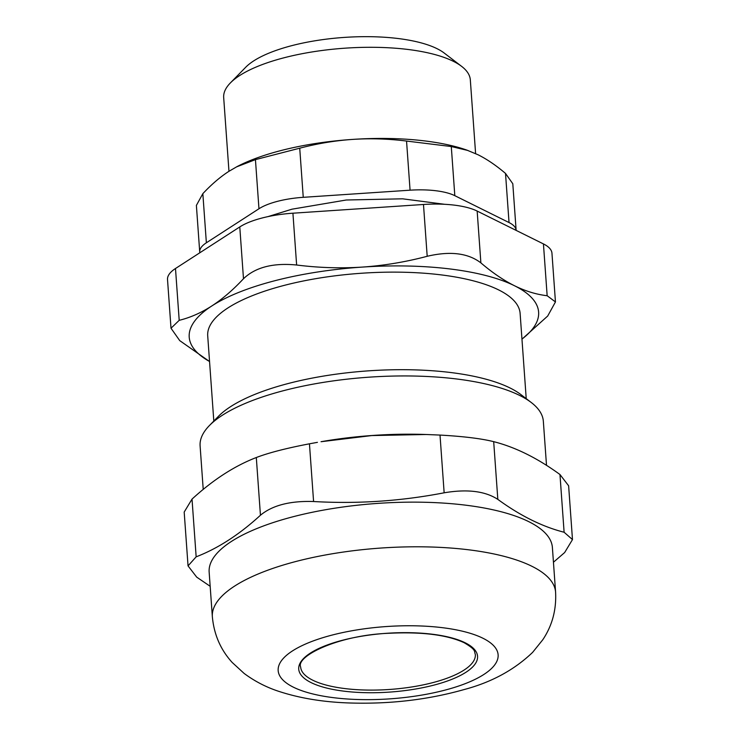 <?xml version="1.0" encoding="UTF-8"?>
<svg xmlns="http://www.w3.org/2000/svg" width="740" height="740" viewBox="0 0 740 740"><rect width="100%" height="100%" fill="white"/><g stroke="black" fill="none" stroke-linecap="round" stroke-linejoin="round"><path stroke-width="1.11" d="M292.92 213.203A61.818 20.295 175.9 0 0 239.779 226.93L243.488 278.739C255.356 267.288 273.069 262.719 296.629 265.012L292.92 213.203L423.483 204.481L427.193 256.29C450.179 250.879 468.078 253.071 480.88 262.876L477.161 211.067A61.818 20.295 175.9 0 0 423.483 204.481M477.161 211.067L543.438 243.923L547.156 295.732C536.343 294.474 525.446 291.144 514.476 285.733C503.496 280.257 492.294 272.635 480.88 262.876M547.156 295.732L555.453 301.939L551.957 253.228A61.818 20.295 175.9 0 0 543.438 243.923M175.491 268.509A61.818 20.295 175.9 0 0 167.518 279.517L171.005 328.227L179.2 320.328L175.491 268.509L239.779 226.93M475.358 654.502A87.579 28.749 -4.1 0 1 390.063 689.43A87.579 28.749 -4.1 0 1 300.653 667.018C295.769 656.186 338.282 635.151 388.768 633.283C421.883 631.664 447.016 634.8 464.147 642.709C476.819 650.164 473.942 651.311 475.358 654.502M531.246 402.495L520.997 394.651A161.755 53.104 175.9 0 0 289.109 383.283A161.755 53.104 175.9 0 0 218.42 416.343L209.401 425.565A172.059 56.481 -4.1 0 1 284.586 390.406A172.059 56.481 -4.1 0 1 531.246 402.495A172.059 56.481 -4.1 0 1 543.345 421.31L546.509 465.368M203.222 489.427L200.105 445.915A172.059 56.481 -4.1 0 1 209.401 425.565M426.203 434.5L423.049 434.408A172.059 56.481 175.9 0 0 321.04 441.715L371.804 435.564L426.203 434.5L440.013 435.074L444.148 492.803C467.245 488.899 485.144 491.101 497.826 499.38L493.691 441.66C481.379 438.579 463.481 436.387 440.013 435.074M260.443 515.244C272.413 505.309 290.126 500.74 313.584 501.526L309.45 443.806C286.361 448.218 268.648 452.797 256.308 457.524L260.443 515.244C239.399 534.539 217.976 548.405 196.156 556.832L192.021 499.112C213.055 479.816 234.488 465.95 256.308 457.524M309.45 443.806L317.432 442.344M493.691 441.66C515.391 447.182 537.49 458.134 559.967 474.525L564.111 532.245C542.402 526.723 520.312 515.771 497.826 499.38M564.111 532.245L572.482 539.59L568.625 485.782L559.967 474.525M192.021 499.112L184.186 512.071L188.043 565.878L196.156 556.832M572.482 539.59L564.648 552.549L553.446 562.234M210.169 586.293L196.701 577.135L188.043 565.878M444.148 492.803C401.015 501.137 357.494 504.051 313.584 501.526M555.592 592.157L552.391 547.498A172.059 56.481 175.9 0 0 376.734 503.468A172.059 56.481 175.9 0 0 209.152 572.103L212.352 616.762C214.008 634.568 220.631 649.803 232.203 662.476L244.135 673.437C254.856 681.392 266.557 687.414 279.248 691.502C300.283 698.357 323.926 702.186 350.196 703C390.193 704.202 428.136 699.726 464.008 689.587C491.406 682.345 514.282 669.931 532.634 652.356L542.781 639.758C552.216 625.661 556.489 609.797 555.592 592.157A172.059 56.481 175.9 0 0 531.875 566.266A172.059 56.481 175.9 0 0 336.867 553.03A172.059 56.481 175.9 0 0 212.352 616.762M258.963 208.763A51.513 16.909 -4.1 0 1 303.252 197.321L299.728 148.194L255.439 159.627L258.963 208.763L206.368 242.785L202.843 193.658L196.387 205.396L199.717 251.952A51.513 16.909 -4.1 0 1 206.368 242.785M199.837 252.766A51.513 16.909 -4.1 0 1 199.717 251.952M516.132 230.306L512.802 183.751L505.513 173.428L509.037 222.555A51.513 16.909 -4.1 0 1 516.132 230.306A51.513 16.909 -4.1 0 1 516.141 230.39M509.037 222.555L454.813 195.674L451.289 146.538L406.547 141.053L410.071 190.189A51.513 16.909 -4.1 0 1 454.813 195.674M410.071 190.189L303.252 197.321M202.843 193.658C211.464 184.445 220.113 177.036 228.771 171.412L237.105 166.574A144.245 47.351 -4.1 0 1 352.767 139.398A144.245 47.351 -4.1 0 1 466.885 150.109L478.022 154.753C486.957 159.202 496.115 165.427 505.513 173.428M299.728 148.194C317.497 143.523 335.174 140.591 352.767 139.398C370.351 138.241 388.287 138.796 406.547 141.053M236.458 166.916L255.439 159.627M451.289 146.538L468.004 150.498M526.223 398.657L520.118 313.418A156.603 51.412 175.9 0 0 360.232 273.338A156.603 51.412 175.9 0 0 207.709 335.812L213.814 421.051M243.488 278.739C233.008 289.96 222.453 299.043 211.806 305.962C201.16 312.817 190.291 317.599 179.2 320.328M555.453 301.939L547.692 316.036L521.968 339.179M209.549 361.527L179.746 340.631L171.005 328.227M461.631 66.369L444.204 53.04A106.125 34.835 175.9 0 0 292.078 45.575A106.125 34.835 175.9 0 0 245.699 67.266L230.362 82.945A123.636 40.589 -4.1 0 1 284.391 57.683A123.636 40.589 -4.1 0 1 461.631 66.369A123.636 40.589 -4.1 0 1 470.325 79.892L475.607 153.596M228.965 171.282L223.684 97.569A123.636 40.589 -4.1 0 1 230.362 82.945M427.193 256.29C405.594 262.006 383.995 265.604 362.369 267.085C340.752 268.49 318.838 267.806 296.629 265.012M521.959 339.096A175.149 57.498 175.9 0 0 514.476 285.733A175.149 57.498 175.9 0 0 362.369 267.085A175.149 57.498 175.9 0 0 211.806 305.962A175.149 57.498 175.9 0 0 209.549 361.49M465.201 642.801A89.633 29.424 175.9 0 0 310.3 653.152A89.633 29.424 175.9 0 0 388.935 692.14A89.633 29.424 175.9 0 0 465.201 642.801M482.915 638.232A110.242 36.186 175.9 0 0 292.411 650.96A110.242 36.186 175.9 0 0 389.111 698.912A110.242 36.186 175.9 0 0 482.915 638.232M444.675 204.296L402.615 198.82L346.264 200.004L291.986 209.189L267.963 216.617"/></g></svg>
